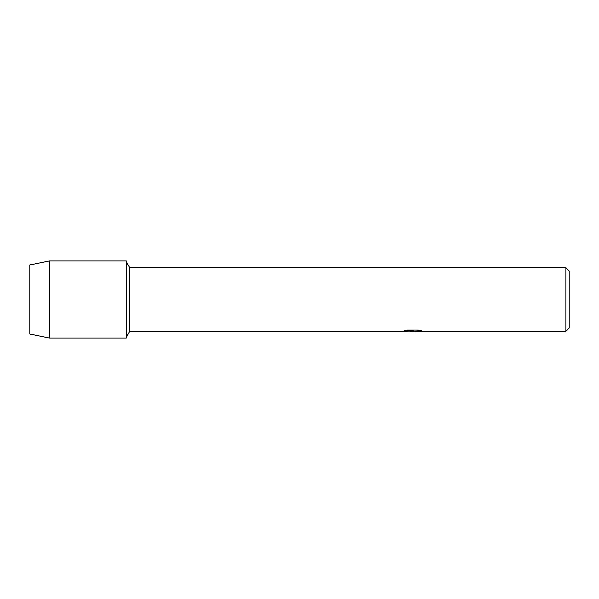 <?xml version="1.0" encoding="UTF-8"?>
<svg xmlns="http://www.w3.org/2000/svg" width="599" height="599" viewBox="0 0 599 599"><rect width="100%" height="100%" fill="white"/><g stroke="black" fill="none" stroke-linecap="round" stroke-linejoin="round"><path stroke-width="0.9" d="M404.258 330.738L413.25 330.783L402.378 331.269L129.661 331.269L126.217 338.008L49.2 338.008L29.95 334.16L29.95 264.84L49.2 260.992L126.217 260.992L129.661 267.731L565.973 267.731L569.05 270.815L569.05 328.185L565.973 331.269L415.137 331.269L421.441 330.805M129.661 331.269L129.661 267.731M126.217 338.008L126.217 260.992L126.217 338.008M412.479 331.232L409.986 331.232M412.112 331.269L410.757 331.269M565.973 331.269L565.973 267.731M413.25 330.783L404.115 330.783L407.088 330.109L418.364 330.109L421.636 330.858L412.075 331.232M402.528 331.232L412.554 331.06M49.2 338.008L49.2 260.992M29.95 334.16L29.95 264.84"/></g></svg>
